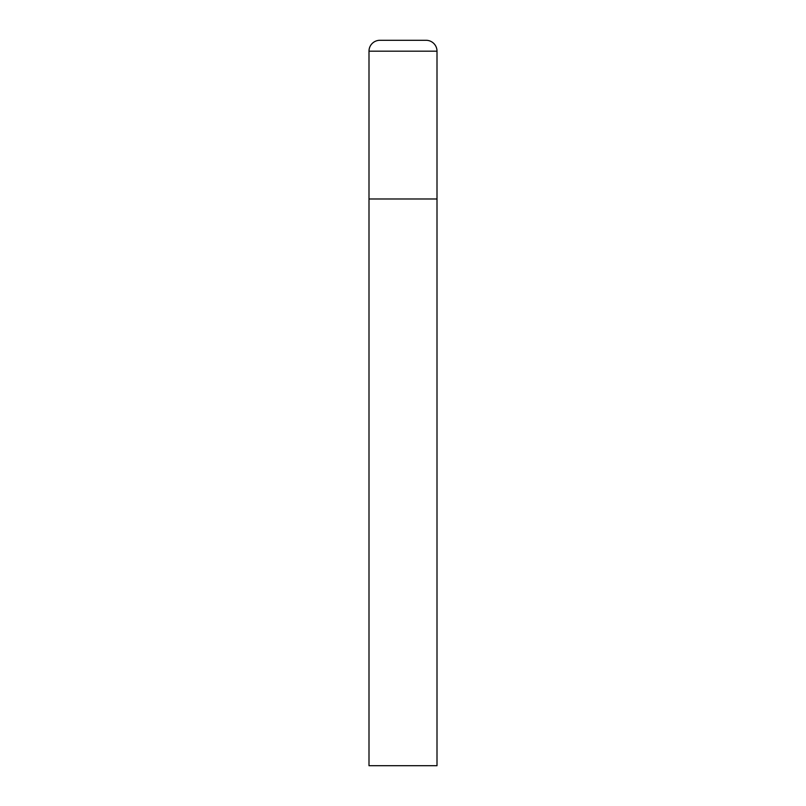 <?xml version="1.0" encoding="UTF-8"?>
<svg xmlns="http://www.w3.org/2000/svg" width="806" height="806" viewBox="0 0 806 806"><rect width="100%" height="100%" fill="white"/><g stroke="black" fill="none" stroke-linecap="round" stroke-linejoin="round"><path stroke-width="0.6" stroke-dasharray="4.03 3.02" d="M437.003 198.981L368.997 198.981L437.003 198.981M368.997 765.7L437.003 765.7M437.003 51.181L368.997 51.181"/><path stroke-width="1.21" d="M379.878 40.3A10.881 10.881 0 0 0 368.997 51.181L368.997 765.7L437.003 765.7L437.003 198.981L368.997 198.981L437.003 198.981L437.003 51.181A10.881 10.881 0 0 0 426.122 40.3L379.878 40.3L426.122 40.3M368.997 51.181L437.003 51.181"/></g></svg>
